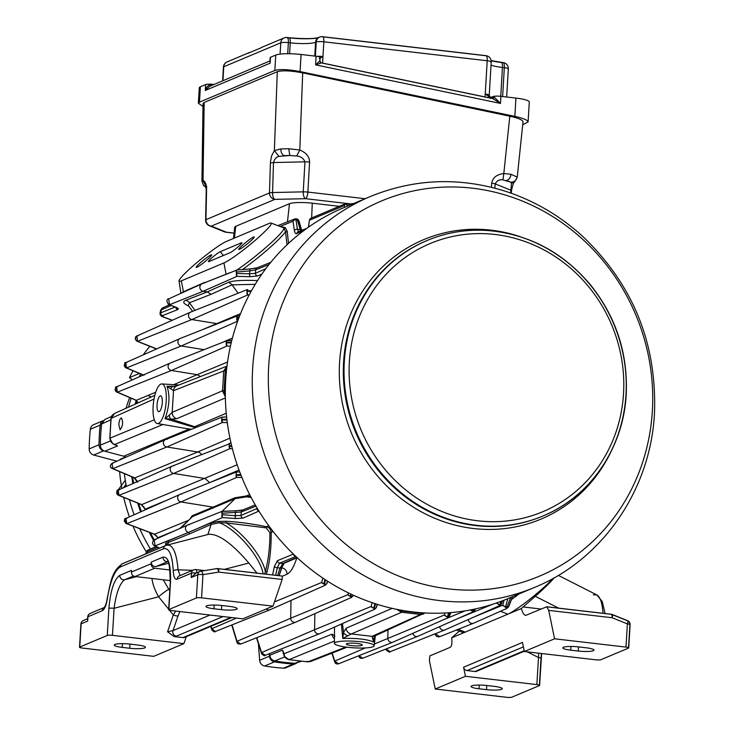 <?xml version="1.0" encoding="UTF-8"?>
<svg xmlns="http://www.w3.org/2000/svg" width="734" height="734" viewBox="0 0 734 734"><rect width="100%" height="100%" fill="white"/><g stroke="black" fill="none" stroke-linecap="round" stroke-linejoin="round"><path stroke-width="1.1" d="M435.234 689.015L465.448 676.298L536.875 684.593A4.083 0.679 3.4 0 1 539.609 685.4A4.083 0.679 3.4 0 1 539.389 685.602L511.864 697.181A4.083 0.679 3.4 0 1 506.671 697.3L435.234 689.015L429.381 660.591L429.867 655.875L450.181 647.333C451.795 646.232 452.3 643.067 451.685 637.809L521.324 608.514C522.553 612.716 523.975 615.019 525.599 615.431L546.757 606.761L548.711 610.385L612.119 617.734L627.377 623.882L626.001 647.094L554.565 638.8L548.711 610.385M538.628 653.168L538.49 657.526A4.083 0.679 3.4 0 1 541.224 658.334A4.083 0.679 3.4 0 1 540.995 658.536L541.426 653.499M486.523 689.648A11.854 1.973 3.4 0 0 502.249 688.712A11.854 1.973 3.4 0 0 494.312 686.373L486.807 685.501A11.854 1.973 3.4 0 0 471.072 686.437A11.854 1.973 3.4 0 0 479.008 688.776L486.523 689.648L486.761 685.492M465.448 676.298L463.576 667.215L522.489 642.433L524.36 651.517L554.565 638.8M451.685 637.809L459.365 631.121M521.324 608.514L535.279 596.283C544.426 588.264 550.72 582.099 554.152 577.805M603.045 613.294C602.293 603.036 600.201 596.907 596.779 594.898L593.338 594.843M524.195 650.737L476.192 670.94L475.907 671.592L467.108 670.573A4.083 3.817 -112.8 0 1 463.576 667.215M611.514 614.376A4.083 3.817 67.2 0 1 612 614.532A4.083 1.073 111.9 0 1 612.303 614.514L612.303 614.514A4.083 1.073 111.9 0 1 612.119 617.734A4.083 1.294 96.6 0 0 611.248 614.248L546.757 606.761M612.505 614.734L627.258 620.68A4.083 1.073 111.9 0 1 627.561 620.661L627.561 620.661A4.083 1.073 111.9 0 1 627.377 623.882A4.083 0.679 3.4 0 1 630.111 624.689A4.083 0.679 3.4 0 1 629.882 624.891L628.533 647.672M626.001 647.094A4.083 0.679 3.4 0 1 628.735 647.902A4.083 0.679 3.4 0 1 628.506 648.104L600.981 659.683A4.083 0.679 3.4 0 1 595.788 659.802L524.36 651.517M578.264 651.049A11.854 1.973 3.4 0 0 593.99 650.113A11.854 1.973 3.4 0 0 586.053 647.773L578.548 646.902A11.854 1.973 3.4 0 0 562.813 647.838A11.854 1.973 3.4 0 0 570.749 650.177L578.264 651.049L578.502 646.893M180.096 575.594L178.078 569.795L192.592 570.336M273.02 606.137L242.807 618.845L171.38 610.56A4.083 0.679 3.4 0 1 168.646 609.752A4.083 0.679 3.4 0 1 168.875 609.55L196.391 597.971A4.083 0.679 3.4 0 1 201.584 597.852L273.02 606.137L282.15 579.456L282.351 576.089L217.87 568.602A4.083 1.294 96.6 0 1 218.741 572.098L282.15 579.456M170.453 582.924A4.083 0.679 3.4 0 1 170.251 582.695A4.083 0.679 3.4 0 1 170.481 582.484C170.976 565.006 168.499 556.556 163.04 557.124A4.083 3.817 67.2 0 0 167.682 561.574M229.247 606.367L221.741 605.504A11.854 1.973 3.4 0 0 206.006 606.44A11.854 1.973 3.4 0 0 213.943 608.78L221.448 609.651A11.854 1.973 3.4 0 0 237.183 608.715A11.854 1.973 3.4 0 0 229.247 606.367M79.52 647.25A4.083 0.679 3.4 0 0 82.254 648.058L153.69 656.343L183.895 643.635L112.467 635.35A4.083 0.679 3.4 0 0 107.274 635.47L79.749 647.049A4.083 0.679 3.4 0 0 79.52 647.25L80.905 624.038A4.083 0.679 3.4 0 1 81.125 623.836L87.685 621.074L87.805 619.074M168.526 563.281L156.223 566.455A4.083 3.817 -112.8 0 1 151.277 562.079L151.176 563.758A4.083 3.817 -112.8 0 0 154.791 568.226L169.994 569.988M186.271 636.708L183.895 643.635M218.09 568.694L282.351 576.089M208.135 534.49L208.851 534.251C218.76 533.893 232.082 543.49 248.835 563.051L224.393 569.364M256.992 573.144L248.835 563.051M163.205 579.787L168.857 589.31A9.863 1.037 -39 0 0 158.627 596.779C154.7 589.787 152.479 583.686 151.966 578.484M168.673 609.211L158.627 596.779L114.073 608.284C116.266 592.76 119.816 583.227 124.734 579.704A4.083 3.817 -112.8 0 1 119.789 575.328C114.128 579.429 110.485 590.457 108.88 608.403A4.083 0.679 3.4 0 1 114.073 608.284L112.467 635.35M168.38 561.372L167.389 561.216C168.958 560.739 169.912 567.896 170.251 582.695L168.646 609.752M208.851 534.251L165.801 545.463A4.083 3.817 67.2 0 1 166.297 545.298L166.976 545.068C172.875 544.545 176.582 552.794 178.078 569.795A4.083 1.67 178 0 0 173.252 570.997C172.343 554.886 169.104 547.481 163.535 548.784A4.083 3.817 67.2 0 1 165.801 545.463L122.55 563.657A4.083 3.817 67.2 0 0 120.284 566.978C114.587 570.419 110.284 580.998 107.366 598.724L107.173 598.577C106.577 602.55 105.595 605.541 104.219 607.578L104.586 607.367M210.007 615.046L173.013 630.607L167.563 631.772L174.142 636.58L182.94 637.598A4.083 3.817 67.2 0 0 184.766 637.341L231.77 617.569M119.789 575.328L131.551 570.373L131.45 572.052A4.083 3.817 -112.8 0 0 135.065 576.52L170.352 580.622M204.612 570.584L195.794 569.556A4.083 4.083 0 0 0 193.739 569.85L179.362 575.906A4.083 3.817 67.2 0 0 177.096 579.227L191.473 573.171A4.083 3.817 -112.8 0 1 195.565 569.602A4.083 1.294 96.6 0 1 195.794 569.556A4.083 1.294 96.6 0 1 196.684 572.85M107.403 598.494L107.173 598.577C110.577 582.934 111.412 571.263 122.55 563.657A4.083 3.817 67.2 0 1 123.046 563.492L165.343 545.701M87.915 617.166A4.083 0.679 3.4 0 1 87.713 616.936A4.083 0.679 3.4 0 1 87.942 616.734L102.32 610.688A4.083 3.817 -112.8 0 1 104.283 607.513M196.299 573.015A4.083 0.679 3.4 0 0 191.473 573.171L191.216 577.511L195.602 573.419M201.088 571.162L216.631 568.666A4.083 1.422 80.8 0 1 216.75 568.63L216.75 568.63A4.083 1.422 80.8 0 1 218.741 572.098L202.969 574.639A4.083 1.422 80.8 0 0 200.969 571.171L200.969 571.171A4.083 4.083 0 0 0 200.033 571.437A4.083 3.817 67.2 0 0 197.776 574.759A4.083 0.679 3.4 0 1 202.969 574.639L201.584 597.852M194.675 573.694L200.033 571.437A4.083 3.817 67.2 0 1 200.859 571.208A4.083 1.422 80.8 0 1 200.969 571.171L216.75 568.63A4.083 4.083 0 0 1 217.87 568.602A4.083 1.294 96.6 0 0 217.64 568.639A4.083 3.817 -112.8 0 0 216.906 568.63M137.506 644.975L130.001 644.103A11.854 1.973 3.4 0 0 114.265 645.039A11.854 1.973 3.4 0 0 122.202 647.379L129.707 648.25A11.854 1.973 3.4 0 0 145.442 647.315A11.854 1.973 3.4 0 0 137.506 644.975M179.94 611.55L178.059 615.863A3.881 0.954 18.9 0 1 173.316 614.954L175.747 611.064M278.929 156.397C276.36 156.966 274.553 159.021 273.488 162.544L270.406 162.948L270.451 161.911L271.598 155.847L274.36 150.598L278.929 156.397L289.783 155.507L284.223 155.636C282.049 154.709 280.902 152.479 280.783 148.929L288.765 148.754L299.802 150.02L296.646 155.993L289.783 155.507L288.765 148.754M205.795 186.225L203.043 180.509C205.373 181.371 206.548 184.463 206.575 189.794L205.942 219.677L269.479 192.95L270.406 162.948M201.933 181.114L203.043 103.595L204.162 102.476L203.043 180.509L202.153 181.619L201.933 181.114L203.529 185.463L206.07 187.427M206.034 187.179L203.538 185.463M204.162 102.476L277.305 71.703L274.36 150.598L280.783 148.929M510.607 193.005L511.506 183.326L514.589 181.986L517.03 177.619M277.305 71.703C282.425 70.262 290.884 70.647 302.683 72.868L509.8 116.192C518.296 118.082 522.7 119.954 523.021 121.807L517.25 177.133L511.002 174.288L503.818 173.508L502.946 179.876C499.469 179.298 496.881 180.637 495.202 183.904A6.074 0.844 -175.2 0 0 491.743 183.188L491.395 187.289M511.506 183.326L510.8 182.225L506.497 180.491C508.946 179.858 510.451 177.793 511.002 174.288M517.176 176.784C516.47 180.225 514.341 182.041 510.8 182.225L502.946 179.876M272.553 574.951L274.406 566.409A2.486 1.239 12.2 0 0 277.287 567.731L275.645 575.309M274.406 566.409L277.434 560.666A2.486 2.321 67.7 0 0 279.626 563.134L277.287 567.731L280.058 568.052L282.902 563.51L296.921 557.455M172.215 320.29L162.966 316.923C160.884 316.18 159.911 314.868 160.058 313.005L160.673 312.849A2.486 2.33 68.2 0 0 162.764 315.556L163.581 317.024L172.352 320.226M253.542 237.054A9.964 1.055 141 0 1 254.239 236.954A9.964 1.055 141 0 1 247.156 244.027A9.964 1.055 141 0 1 238.743 249.477A9.964 1.055 141 0 1 244.495 243.495A9.964 1.055 141 0 1 253.542 237.054M311.647 217.961L312.271 203.19L339.301 206.327M280.113 226.485L293.004 221.218L294.637 218.98L298.564 220.53M285.902 658.141L284.434 656.324L284.122 653.755C284.342 657.04 285.957 658.994 288.985 659.637L288.214 658.985M283.783 654.801L282.562 650.104L284.095 654.967M334.438 641.03L289.003 659.646A223.531 35.737 -176.5 0 0 307.968 661.839L307.445 661.224M169.737 298.399L201.988 283.81A3.927 3.67 -112.8 0 0 203.18 291.251L207.282 291.912L228.191 282.452C232.605 280.617 242.394 279.984 257.561 280.572M237.522 642.966A2.486 1.826 -17 0 1 236.981 642.232L236.981 642.232A2.486 1.826 -17 0 1 237.009 641.332L240.679 644.076C238.247 644.122 237.018 643.507 236.981 642.232L231.751 624.983M450.593 612.615L449.538 615.587A2.486 1.239 19.6 0 1 449.538 616.046L449.538 616.046A2.486 1.239 19.6 0 1 447.988 616.643L449.392 612.716M424.793 612.954L423.234 614.11L420.499 614.496A223.531 38.654 -176.7 0 0 401.535 612.294L396.828 609.367M398.158 609.633L402.168 611.046L421.399 613.275L424.399 612.936M421.399 613.275L420.518 614.496L372.074 636.341A5.973 5.588 -114.3 0 0 374.872 635.919L375.652 635.424L374.533 637.25A5.973 3.321 -153.9 0 1 372.578 638.507L372.074 636.341L351.357 633.937L342.76 638.479L341.383 624.047M111.485 416.481L104.769 419.518L101.604 424.013A208.318 194.602 -112.8 0 0 100.347 445.134C100.53 448.217 102.035 450.245 104.861 451.226L123.707 456.218A9.964 9.303 -112.8 0 1 125.991 457.154M113.834 444.153L117.532 445.942L113.596 444.153M154.828 395.323L114.605 413.407L111.146 418.334A223.531 69.097 -83.5 0 0 109.972 438.161L109.962 438.18C110.072 441.409 111.715 443.483 114.889 444.391L112.779 443.675L110.366 440.593M109.962 438.18L110.146 438.693L109.962 438.18L154.305 419.839M118.816 424.692L120.064 429.794C122.872 426.105 123.33 422.151 121.422 417.921C120.101 418.307 119.229 420.564 118.816 424.692M111.146 418.352L154.012 399.048M301.747 661.196L295.013 663.279A208.318 194.602 -112.8 0 1 274.791 660.939C271.901 660.224 270.24 658.334 269.8 655.269L269.672 653.572M269.8 655.269L282.562 650.104L284.122 653.755L332.025 634.139L334.915 636.094M226.467 370.569L225.292 370.716L224.099 390.708L225.32 390.827M226.953 366.33L225.292 370.67L223.677 370.982L226.98 366.138L176.94 385.79A5.973 5.578 68.6 0 0 173.508 390.69L166.976 386.277L172.508 386.634M225.292 370.67L223.677 371A2.184 0.706 -83.3 0 0 223.677 370.982L173.508 390.69L172.215 412.324A5.973 5.56 66.8 0 0 176.72 418.719L171.114 419.151L165.049 418.637L169.288 415.16A5.973 2.982 93.7 0 0 171.114 419.151L196.473 427.28M391.25 646.893L386.332 649.021L390.103 651.728C389.855 652.618 388.58 652.003 386.295 649.893L386.295 649.893A2.486 1.807 -16.5 0 1 386.332 649.021L386.286 648.874M386.855 650.645A2.486 1.807 -16.5 0 1 386.295 649.893L386.029 648.975M280.617 226.678L285.251 227.577L287.214 231.201A1 0.817 -13.9 0 1 285.563 231.605L283.966 228.283L282.48 227.384L271.103 223.053A31.874 3.367 141 0 1 253.625 241.688A31.874 3.367 141 0 1 223.925 262.937L181.335 280.856A31.874 3.367 141 0 1 179.023 280.975A31.874 3.367 141 0 1 198.244 261.423A31.874 3.367 141 0 1 226.467 241.413L269.057 223.494A31.874 3.367 141 0 1 271.103 223.053M308.537 227.136L309.454 220.172A2.486 2.486 0 0 1 310.95 218.255A2.486 2.33 67.2 0 0 309.583 220.172L344.338 205.548A2.486 1.826 -11.1 0 1 346.668 204.089L347.09 206.291M344.686 207.3L344.338 205.548A2.486 2.33 -112.8 0 1 345.714 203.63A2.486 2.486 0 0 1 349.063 205.199L349.127 205.428A2.486 1.798 163.1 0 0 349.063 205.199L349.063 205.199A2.486 1.798 163.1 0 0 346.668 204.089L347.301 206.199M353.696 203.511A11.955 1.991 -176.6 0 0 349.1 204.786L349.054 205.171M240.734 474.568L236.164 474.724L236.073 475.265A2.486 0.881 91.5 0 0 236.715 477.394L235.999 472.136L236.853 471.953M181.463 494.211A3.927 3.67 67.2 0 0 180.995 501.937L213.126 507.148L234.816 497.799L246.395 495.973L246.569 496.817L235.1 498.652L222.099 511.35M106.1 451.548L103.522 450.887A5.973 5.588 67.2 0 1 99.007 444.776A208.704 194.969 -112.8 0 1 100.182 425.114A5.973 5.588 67.2 0 1 103.099 420.71M103.127 420.683L93.64 424.674A5.973 5.588 -112.8 0 0 90.346 429.243A208.704 194.969 67.2 0 0 89.181 448.914A5.973 5.588 -112.8 0 0 93.695 455.025L116.935 461.181M534.664 587.356L507.717 598.687A211.988 198.033 -112.8 0 1 242.972 480.091A211.988 198.033 -112.8 0 1 343.292 207.887L370.23 196.556C414.288 178.601 459.411 176.857 505.588 191.317C534.361 200.712 560.125 215.796 582.888 236.568C633.139 284.764 656.994 343.622 654.48 413.141C650.764 489.211 602.935 559.482 534.664 587.356A211.988 198.033 -112.8 0 1 269.91 468.76A211.988 198.033 -112.8 0 1 370.23 196.556M236.073 475.265L241.064 475.421M236.164 474.724A2.486 0.899 -92.2 0 1 236.963 471.934L236.963 471.934A2.486 0.899 -92.2 0 1 237.1 471.953L239.697 471.861M142.763 374.679A2.486 2.119 -67.5 0 0 143.249 375.028M234.44 238.055L235.733 226.32A17.937 2.982 -176.6 0 0 234.733 227.191L233.458 238.467M374.459 637.415L373.744 642.076C367.147 639.222 356.825 638.02 342.76 638.479L343.549 632.46L346.081 628.231L392.13 608.358M374.312 637.589L373.744 642.076L372.578 638.507M376.12 607.835L374.78 609.211L371.11 606.495L372.211 602.706M374.936 603.614L373.67 608.018L374.193 608.064A2.486 1.248 19.7 0 0 376.331 607.55L374.78 609.211L319.886 633.589A3.927 3.67 -112.8 0 1 314.592 629.726L314.868 613.679M500.698 601.476L500.359 604.311L501.395 601.21M500.359 604.311A2.486 1.138 18.5 0 0 501.515 603.77L501.515 603.77A2.486 1.138 18.5 0 0 501.496 603.357L502.322 600.862M137.24 481.651L137.019 480.752M133.505 477.348A2.486 2.129 -67.2 0 0 134.817 477.907L137.368 481.587M137.432 482.302L134.111 477.761L112.146 468.485A2.486 2.138 -67 0 0 112.871 468.631L134.817 477.907L197.694 451.979A5.973 5.588 -112.8 0 1 201.556 454.429M231.384 342.108L226.255 342.338A2.486 0.973 -92.5 0 1 227.109 340.594A2.486 0.973 -92.5 0 1 227.265 340.613L231.806 340.42M231.641 445.721L229.237 445.822A2.486 0.954 -92.4 0 1 230.091 443.253L230.091 443.253A2.486 0.954 -92.4 0 1 230.247 443.272L231.054 443.244M169.288 415.16L172.215 412.324L222.494 390.827A2.184 0.706 -83.3 0 0 222.494 390.809A223.531 72.015 -83.3 0 0 223.677 371M251.478 290.747L247.019 290.912A2.486 0.862 -92 0 1 247.734 289.572A2.486 0.862 -92 0 1 247.872 289.6L247.633 289.591M247.019 290.912L247.064 291.398A2.486 0.927 91.3 0 0 247.615 294.976L246.771 289.774L190.767 312.06A3.927 3.67 -112.8 0 0 191.84 319.556L217.301 323.703M243.66 509.818A2.486 2.33 68.2 0 0 241.266 512.011L222.09 513.286L221.952 514.708L235.229 515.699L241.064 515.424L257.295 508.405M324.96 579.493L323.822 583.833A2.486 1.184 -165.1 0 1 321.666 582.493L322.841 578.08M326.731 583.769L325.364 585.191L321.666 582.493L274.47 601.889M323.822 583.833L324.382 583.86A2.486 1.174 18.9 0 0 326.924 583.493L326.924 583.493A2.486 1.174 18.9 0 0 326.914 583.062L327.557 581.181M255.221 284.324L232.027 284.838L211.108 294.306L207.282 291.912L185.629 300.362C182.289 301.729 183.344 303.628 188.766 306.069M154.213 539.875A176.444 164.829 -112.8 0 1 150.461 532.801M141.378 511.561A176.444 164.829 -112.8 0 1 138.698 503.506M133.68 483.229A176.444 164.829 -112.8 0 1 132.634 477.137M153.452 533.792A2.486 2.028 -69.7 0 0 153.984 534.104A2.486 2.028 -69.7 0 0 154.599 534.214L157.782 537.719L156.113 535.407M174.132 465.714A3.927 3.67 67.2 0 0 173.674 473.448L205.125 478.54L209.64 482.623M140.515 504.093A2.486 2.092 -68.2 0 0 141.763 504.597L144.993 509.231L143.69 506.579M501.322 604.027L499.982 605.467L496.386 603.027M439.638 626.643A3.927 3.67 67.2 0 0 444.905 629.919L499.982 605.467L501.515 603.77L502.506 600.788M155.571 539.637L154.314 539.829L155.03 545.922A2.486 2.064 116.1 0 1 154.333 545.747L154.333 545.747A2.486 2.064 116.1 0 1 153.516 544.931M189.308 524.737A3.927 3.67 67.2 0 0 188.629 532.425L189.702 533.829L168.536 542.362L166.159 545.059M247.064 291.398L251.074 291.481M249.165 295.013L247.615 294.976L191.84 319.556L137.579 341.301L156.792 348.925M449.336 616.34L448.006 617.716L444.382 614.982L444.969 612.991M387.974 630.001L387.827 638.231A3.927 3.67 67.2 0 0 393.121 642.085L448.006 617.716L449.538 616.046L450.768 612.606M165.994 544.986L165.352 543.839A1 0.973 171.6 0 1 166.141 544.5M148.837 550.023A2.486 2.321 66.2 0 0 146.451 552.216L145.864 553.849M402.168 611.046L401.516 612.294L351.357 633.937A5.973 5.569 -113.3 0 1 346.081 628.231M212.218 630.286A2.486 1.771 -15.8 0 1 211.713 629.561A2.486 1.771 -15.8 0 1 211.75 628.726L215.42 631.479L270.13 609.715A3.927 3.67 -112.8 0 1 266.323 608.954M327.685 581.264L326.924 583.493L325.364 585.191L270.25 609.66A3.927 3.67 -112.8 0 1 270.13 609.715M456.465 630.011L463.154 632.561A31.938 3.367 -39 0 0 465.209 632.121L507.8 614.202A31.938 3.367 -39 0 0 530.177 598.944A31.938 3.367 -39 0 0 552.812 578.557M251.193 497.524L246.569 496.817M226.861 419.197L221.705 419.417A2.486 0.991 -92.5 0 1 222.595 417.068L222.595 417.068A2.486 0.991 -92.5 0 1 222.751 417.086L226.595 416.921M221.705 419.417L221.65 419.958A2.486 1 90.9 0 0 222.402 422.518L221.64 417.27L222.475 417.086M160.838 384.139A19.928 6.285 96.6 0 1 161.856 383.946A19.928 6.285 96.6 0 1 165.921 404.48A19.928 6.285 96.6 0 1 157.269 423.527A19.928 6.285 96.6 0 1 153.259 404.599A19.928 6.285 96.6 0 1 160.838 384.139M160.14 395.91A7.973 2.514 96.6 0 1 160.59 395.837A7.973 2.514 96.6 0 1 162.168 404.039A7.973 2.514 96.6 0 1 158.755 411.664A7.973 2.514 96.6 0 1 157.104 404.159A7.973 2.514 96.6 0 1 160.14 395.91M195.446 427.693L165.049 418.637C169.49 406.315 170.132 395.525 166.976 386.277L174.82 386.267M256.799 637.663A8927.174 2821.68 -86.1 0 0 261.561 652.572L265.277 655.315C264.735 656.233 263.497 655.627 261.543 653.499L261.543 653.499A2.486 1.853 -17.8 0 1 261.561 652.572L314.592 629.726L371.11 606.495A2.486 1.284 -163.8 0 0 373.67 608.018M262.111 654.251A2.486 1.853 -17.8 0 1 261.543 653.499L256.524 637.773M359.027 655.655L362.77 658.233L417.93 636.277A3.927 3.67 67.2 0 0 418.059 636.231L473.614 611.56L470.191 609.982M412.857 633.323A3.927 3.67 67.2 0 0 417.93 636.277M402.342 610.404L401.535 612.294M270.47 57.903A5.973 0.991 3.4 0 1 270.176 57.564A5.973 0.991 3.4 0 1 270.507 57.261L275.755 55.059A19.928 3.312 3.4 0 1 301.087 54.481L300.068 71.583L514.855 116.376C523.287 118.238 527.7 120.092 528.095 121.936L522.709 124.826M489.092 97.117L489.771 97.191A5.973 0.991 -176.6 0 0 492.67 96.796L493.321 96.521A5.973 0.991 3.4 0 1 500.918 96.347L500.496 103.421L492.688 98.549L321.455 62.849C321.079 63.179 320.565 62.509 319.905 60.821L315.592 64.867L316.106 56.224A5.973 0.991 3.4 0 1 320.107 57.408A5.973 0.991 3.4 0 1 319.776 57.702M514.855 116.376L515.947 98.09L500.918 96.347M515.947 98.09A19.928 3.312 3.4 0 1 529.278 102.026L528.095 121.936M321.18 62.849A1.991 1.954 -155.3 0 1 319.886 60.876M492.431 98.494A1.991 1.863 67.2 0 0 493.294 97.007L493.964 96.842L500.496 103.421L315.592 64.867L321.455 62.849M317.143 56.362A5.973 0.991 3.4 0 1 322.96 56.518L319.308 58.729M214.016 84.474L213.227 84.548A1.991 0.596 -78.2 0 0 213.19 84.823M489.771 97.191L485.238 94.025A5.973 0.991 3.4 0 1 489.239 95.209A5.973 0.991 3.4 0 1 488.908 95.512M198.363 103.246L199.281 87.759A19.928 3.312 3.4 0 1 200.391 86.768L199.483 102.154L198.363 103.246L203.006 106.439M269.974 60.931L209.594 86.337L205.281 90.456L205.639 84.557L200.391 86.768M205.639 84.557A5.973 0.991 3.4 0 1 213.236 84.382M487.284 97.42L492.633 97.283L493.321 96.521M280.094 54.114L280.773 42.792A5.973 5.588 -112.8 0 1 284.086 37.939L262.139 47.178A5.973 5.588 -112.8 0 0 260.992 47.838L247.881 53.353A5.973 5.588 -112.8 0 1 250.303 52.334M492.578 98.53L492.606 98.53A1.991 1.651 81.2 0 0 493.964 96.842M300.068 71.583C288.352 69.391 279.938 69.014 274.837 70.446L199.483 102.154M346.503 203.437L305.537 198.685A6.074 2.661 -91.3 0 1 303.243 191.849L304.949 161.829C303.573 158.351 300.802 156.406 296.646 155.993M365.101 198.712L307.876 192.069A6.074 0.789 3.3 0 0 303.243 191.849L272.571 192.547L273.488 162.544L304.949 161.829A6.074 0.789 3.3 0 1 309.583 162.049C309.519 156.718 306.252 152.709 299.802 150.02L302.683 72.868M475.907 671.592L482.963 668.362M264.625 574.034L265.369 571.502C268.433 559.923 269.947 546.949 269.919 532.581L266.093 527.847L226.081 522.892L219.237 522.727L211.135 524.443L207.85 534.508M166.205 544.298L165.856 545.435M235.733 226.32L289.462 203.713A17.937 2.982 -176.6 0 1 312.271 203.19M295.71 663.628L285.875 667.766A5.973 5.588 -112.8 0 1 283.48 668.169L293.306 664.031A5.973 5.588 67.2 0 0 296.609 663.141M128.588 407.122A177.325 165.645 -112.8 0 1 131.111 398.213M139.432 376.726A177.325 165.645 -112.8 0 1 140.735 373.991M139.176 376.836L140.699 373.973M126.055 408.26A168.903 157.782 -112.8 0 1 129.634 397.58M149.837 346.32A177.325 165.645 67.2 0 0 143.213 354.88M133.065 370.798A177.325 165.645 67.2 0 0 129.45 377.615L139.396 373.432M132.423 379.836L129.45 377.615M150.433 549.041A177.325 165.645 -112.8 0 1 139.763 528.774M134.111 514.782A177.325 165.645 -112.8 0 1 129.423 499.753M126.376 486.468A177.325 165.645 -112.8 0 1 124.385 473.659M146.149 551.592A168.903 157.782 -112.8 0 1 133.028 526.186M129.413 516.874A168.903 157.782 -112.8 0 1 123.697 497.423M121.844 488.477A168.903 157.782 -112.8 0 1 119.624 471.65M153.525 540.352A177.325 165.645 -112.8 0 1 149.332 532.379M140.616 511.892A177.325 165.645 -112.8 0 1 137.717 503.111M132.9 483.568A177.325 165.645 -112.8 0 1 131.735 476.761M135.194 404.15A177.325 165.645 -112.8 0 1 136.175 400.489M269.286 653.719L269.47 656.168A5.973 5.588 67.2 0 0 274.479 661.848A208.704 194.969 -112.8 0 0 293.306 664.031M119.926 459.851A46593.577 9724.628 11.1 0 1 120.257 459.245L120.862 459.438M258.405 643.672L259.634 660.306A5.973 5.588 -112.8 0 0 264.644 665.986A208.704 194.969 67.2 0 0 283.48 668.169M136.185 403.709A176.444 164.829 -112.8 0 1 136.854 401.195M220.283 251.689A7.973 0.844 -39 0 0 213.034 256.845A7.973 0.844 -39 0 0 208.438 261.625A7.973 0.844 -39 0 0 208.997 261.543L230.1 252.67A7.973 0.844 -39 0 0 237.339 247.514A7.973 0.844 -39 0 0 241.936 242.725A7.973 0.844 -39 0 0 241.376 242.807L220.283 251.689L223.365 255.505M210.952 254.973A9.964 1.055 141 0 1 211.649 254.872A9.964 1.055 141 0 1 204.557 261.955A9.964 1.055 141 0 1 196.152 267.396A9.964 1.055 141 0 1 201.896 261.423A9.964 1.055 141 0 1 210.952 254.973M258.918 511.093L258.891 511.112A2.486 2.321 -113.8 0 1 256.928 508.433A526.737 166.26 -83.4 0 0 257.038 507.974M263.111 573.85A38.636 13.166 -131.2 0 0 246.587 544.261A38.636 13.166 -131.2 0 0 219.237 522.727A1 0.762 84.7 0 0 218.668 521.415L225.898 521.268C237.926 521.856 251.45 523.672 266.488 526.728C269.387 527.535 270.956 529.48 271.195 532.545C271.268 548.179 269.855 561.354 266.956 572.07L266.258 574.217M258.891 511.112L243.027 518.103L235.724 518.543L222.448 517.553L221.686 511.488L222.769 511.259M435.335 633.736L439.73 636.672L473.54 623.221A3.927 3.67 67.2 0 0 473.669 623.166L506.937 608.394L502.772 605.174A2.486 1.202 15.1 0 0 505.643 606.651L506.992 606.853L510.69 597.439M468.375 619.505A3.927 3.67 67.2 0 0 473.54 623.221M261.919 274.057L257.561 275.984L250.239 276.69L236.972 276.36L203.18 291.251L169.526 304.738L176.775 307.601A2.486 2.083 111.6 0 1 176.114 307.473L168.866 304.61C166.379 301.683 166.306 299.683 168.646 298.61L169.526 304.738A2.486 2.083 111.6 0 1 168.866 304.61L168.866 304.61A2.486 2.083 111.6 0 1 167.976 303.848M201.988 283.81A3.927 3.67 -112.8 0 1 202.107 283.755L236.944 270.048M236.339 273.488A2.486 0.908 -88.6 0 0 236.972 276.36L236.018 270.259L237.036 270.02A2.486 0.862 85.1 0 0 236.366 272.066L236.339 273.488L249.597 273.819L255.45 273.277L265.772 268.727M287.003 244.798L285.563 231.605A39.434 4.165 141 0 1 242.367 269.571M211.108 294.306L189.436 302.766L188.28 305.399L192.583 311.335M234.816 497.799A0.495 0.468 -113.3 0 1 235.1 498.652L192.501 516.58L179.766 528.535M137.983 335.805L136.845 335.998L137.579 341.301A2.486 2.101 -68.1 0 1 136.909 341.172L135.221 338.851L136.331 336.31M352.907 596.008L351.568 597.393L295.986 622.065A3.927 3.67 -112.8 0 1 290.692 618.212L291.003 600.449M117.743 386.671L116.605 386.855L117.385 392.158L136.368 400.305L138.084 402.847M173.701 384.662L197.143 374.67L171.407 370.496A3.927 3.67 -112.8 0 1 170.343 363.009L226.989 340.613M335.355 662.793A2.486 1.863 -18 0 1 334.759 662.022A2.486 1.863 -18 0 1 334.768 661.086L338.53 663.811L393.002 642.14M167.324 439.253A3.927 3.67 67.2 0 0 166.866 446.988L197.694 451.979L229.944 438.152M113.164 463.172L112.036 463.356L112.871 468.631L166.866 446.988L222.402 422.518L227.292 422.601M127.074 518.222L125.945 518.415L126.826 523.654L154.599 534.214L187.959 520.525M350.843 594.054L350.256 596.136L350.779 596.173A2.486 1.22 19.4 0 0 353.109 595.724L351.568 597.393L347.898 594.687L348.411 592.879M239.119 317.244L236.825 317.336L236.843 317.813A2.486 0.982 91 0 0 237.495 321.189L236.678 315.996L237.513 315.813M203.924 349.641L181.243 345.971A3.927 3.67 -112.8 0 1 180.179 338.475L237.623 315.794A2.486 0.927 -92.3 0 1 237.77 315.822L239.697 315.739M226.255 342.338L226.255 342.851A2.486 1.009 90.8 0 0 226.971 346.017L226.164 340.796L231.816 340.392M475.302 608.945L475.127 609.449A2.486 1.202 19.1 0 1 475.137 609.89L475.137 609.89A2.486 1.202 19.1 0 1 473.779 610.468L474.237 609.174M474.944 610.165L473.614 611.56L475.476 608.899M232.394 448.731L229.88 448.685L229.146 443.455L229.971 443.272M249.661 494.56L246.395 495.973L250.707 496.588M374.193 608.064L375.698 603.853M226.255 342.851L231.192 342.916M350.779 596.173L351.43 594.329M236.843 317.813L238.889 317.84M324.382 583.86L325.694 579.979M448.639 612.771L447.52 616.569L447.988 616.643M221.65 419.958L226.962 420.05M473.678 609.284L473.779 610.468M229.237 445.822L229.164 446.336L231.806 446.391M213.401 508.001L213.126 507.148L192.225 515.718A0.495 0.468 67.7 0 1 192.501 516.58L180.674 528.131M285.251 227.577A1 0.936 -49.3 0 1 283.966 228.283A38.636 4.074 -39 0 1 268.048 245.578A38.636 4.074 -39 0 1 236.862 270.039M204.639 282.746L229.87 272.709M420.499 614.496L421.591 612.752M303.234 231.008L296.114 233.724L295.096 232.962L294.362 230.604A2.486 1.872 -8.2 0 1 297.398 229.292L298.518 231.724M300.646 230.852L297.408 220.108L296.041 219.906L297.398 229.292L300.169 229.614A2.486 1.789 163.8 0 1 301.683 230.421M163.618 307.638A2.486 2.321 66.2 0 0 161.379 309.831L160.764 309.95L161.315 310.097M162.966 316.923A2.486 2.028 -69.8 0 0 163.581 317.024M435.262 633.763A2.486 1.789 163.8 0 0 435.29 634.405L435.29 634.405A2.486 1.789 163.8 0 0 435.803 635.13M235.724 518.543A2.486 0.927 -85.7 0 1 235.229 515.699L235.394 512.809A2.486 0.881 87.9 0 1 236.192 510.754L242.688 509.974L255.258 504.937M159.507 548.105L155.03 545.922L188.629 532.425L222.448 517.553A2.486 0.927 -85.7 0 1 221.952 514.708M236.054 510.791L223.017 511.259A2.486 0.881 87.9 0 0 222.879 511.231A2.486 0.881 87.9 0 0 222.09 513.286M250.322 268.91L237.155 270.039A2.486 0.862 85.1 0 0 237.036 270.02L250.441 268.883A2.486 0.862 85.1 0 0 249.771 270.919L236.366 272.066M256.671 268.029L250.551 268.892A2.486 0.862 85.1 0 0 250.441 268.883L257.074 267.818A2.486 2.33 68.2 0 0 255.652 269.864L249.771 270.919L249.597 273.819A2.486 0.908 -88.6 0 0 250.239 276.69M294.362 230.604L293.004 221.218A2.486 1.872 -8.2 0 1 296.041 219.906M301.353 230.054L299.041 222.108A2.486 1.789 163.8 0 0 299.077 221.255L299.077 221.255A2.486 1.789 163.8 0 0 297.408 220.108M111.155 467.512A2.486 2.138 -67 0 0 112.146 468.485C109.825 467.292 109.788 465.585 112.036 463.356L165.673 439.538M338.53 663.811C336.594 664.233 335.337 663.637 334.759 662.022L331.878 653.168M144.304 508.02L141.093 504.469L118.312 495.221A2.486 2.11 -67.7 0 0 119.009 495.358L141.763 504.597L237.165 464.769M117.348 494.321A2.486 2.11 -67.7 0 0 118.312 495.221L116.88 493.863L116.633 492.046L125.294 480.21M119.275 489.936L118.146 490.119L119.009 495.358L173.674 473.448L229.88 448.685A2.486 0.954 91.2 0 1 229.164 446.336M359.587 657.205A2.486 1.844 -17.5 0 1 359.009 656.435L359.009 656.435A2.486 1.844 -17.5 0 1 358.981 655.673M156.911 536.627L153.984 534.104L126.175 523.535A2.486 2.074 -68.7 0 0 126.826 523.654L180.995 501.937L236.715 477.394L241.908 477.531M125.266 522.746A2.486 2.074 -68.7 0 0 126.175 523.535L124.376 520.901C124.174 523.516 124.56 513.653 126.175 523.535C124.376 519.709 124.303 518.002 125.945 518.415L179.802 494.496M155.571 348.448A2.486 2.074 -68.6 0 0 156.14 348.806L156.14 348.806A2.486 2.074 -68.6 0 0 156.636 348.925M135.918 340.218A2.486 2.101 -68.1 0 0 136.909 341.172L156.489 348.989M215.42 631.479C214.842 632.433 213.603 631.79 211.713 629.561L210.814 626.386M124.798 366.734A2.486 2.129 -67.2 0 0 125.817 367.762L125.817 367.762A2.486 2.129 -67.2 0 0 126.523 367.899L144.057 375.221M126.899 362.44L125.771 362.624L126.523 367.899L181.243 345.971L237.66 321.189M135.028 399.736A2.486 2.138 -66.8 0 0 135.634 400.158L135.634 400.158A2.486 2.138 -66.8 0 0 136.368 400.305L148.039 395.442L151.131 396.984M115.623 390.956A2.486 2.147 -66.7 0 0 116.651 392.002L116.651 392.002A2.486 2.147 -66.7 0 0 117.385 392.158L171.407 370.496L226.971 346.017L230.458 346.072M447.52 616.569A2.486 1.294 -163.7 0 1 444.382 614.982L374.386 644.021M335.53 642.36A19.928 3.312 3.4 0 1 357.816 641.47A19.928 3.312 3.4 0 1 374.193 645.746A19.928 3.312 3.4 0 1 354.109 647.847A19.928 3.312 3.4 0 1 334.42 643.379A19.928 3.312 3.4 0 1 335.53 642.36M346.797 643.663A7.973 1.33 3.4 0 1 355.678 643.305A7.973 1.33 3.4 0 1 362.266 645.012A7.973 1.33 3.4 0 1 354.228 645.856A7.973 1.33 3.4 0 1 346.356 644.067A7.973 1.33 3.4 0 1 346.797 643.663M194.226 426.885A3.982 2.009 108.4 0 1 194.978 426.564L226.237 413.26M189.519 428.867L191.363 429.317M224.099 390.754L222.494 390.827L224.099 390.708L225.329 396.314M162.93 424.5L162.673 424.628A5.973 5.606 -112.5 0 1 161.755 424.298M176.362 386.056L173.05 386.598A5.973 2.808 82.4 0 0 172.683 386.598L172.683 386.598A5.973 2.808 82.4 0 0 170.848 388.947M347.476 635.598A5.973 3.652 -165.4 0 1 343.549 632.46L342.457 623.561M374.707 636.075A5.973 3.321 -153.9 0 1 374.533 637.25L374.092 638.773M332.025 634.139A5.973 5.606 67.7 0 0 334.447 638.672M289.003 659.646L288.26 658.994M345.797 647.049L307.986 661.848L310.601 661.49L307.858 661.875L288.792 659.664L284.434 656.324L283.214 653.453M225.338 396.81L222.494 390.827M473.357 610.394A2.486 1.266 -164 0 1 471.035 609.816M266.956 572.07A1 0.587 -164.3 0 0 265.369 571.502A39.434 13.441 48.8 0 0 226.081 522.892A1 0.477 92.5 0 0 225.898 521.268M266.093 527.847L266.488 526.728L268.763 525.746M269.919 532.581L273.241 531.664M181.665 292.829L183.427 291.783L181.335 280.856M499.937 604.229A2.486 1.22 -164.6 0 1 496.533 602.972M512.47 596.687L508.781 606.064A2.486 1.119 -158.6 0 1 508.781 606.458L508.781 606.458A2.486 1.119 -158.6 0 1 506.992 606.853M508.579 606.697L506.937 608.394L508.781 606.458L512.644 596.614M293.618 554.326A2.486 2.321 67.7 0 0 295.793 556.5L279.626 563.134L282.902 563.51A2.486 2.33 -113.4 0 0 284.93 562.639M350.256 596.136A2.486 1.248 -164.3 0 1 347.898 594.687L290.692 618.212L237.009 641.332L232.017 624.882M353.302 595.191L353.109 595.724A2.486 1.22 19.4 0 0 353.109 595.274L353.155 595.127M236.825 317.336A2.486 0.927 -92.3 0 1 237.623 315.794L239.706 315.712M377.45 604.412L376.331 607.55A2.486 1.248 19.7 0 0 376.331 607.082L377.304 604.366M227.531 362.027L197.143 374.67L200.52 376.524M270.36 59.757L270.158 63.161L205.281 90.456C206.116 86.933 208.401 84.887 212.163 84.318L213.64 84.639M269.956 61.298L270.176 57.564M270.507 57.261L270.158 63.161L269.974 60.986M212.163 84.318L212.053 85.3M301.087 54.481L316.106 56.224M162.673 424.628L114.889 444.391L117.532 445.942L104.861 451.226M539.407 685.171L540.995 658.536M536.875 684.593L538.49 657.526L527.315 651.856M479.008 688.776L479.229 685.051M558.647 608.147L535.279 596.283M523.076 606.954L541.16 609.046M523.406 646.883L467.108 670.573M547.023 606.862L611.018 614.285A4.083 1.294 96.6 0 1 611.248 614.248A4.083 4.083 0 0 1 612.303 614.514L627.561 620.661A4.083 4.083 0 0 1 630.111 624.689L628.735 647.902M627.781 620.936A4.083 3.817 -112.8 0 1 629.891 624.441M570.749 650.177L570.969 646.452M476.192 670.94A4.083 3.817 67.2 0 0 478.017 670.683L524.296 651.214M196.391 597.971L197.776 574.759L191.216 577.511M168.875 609.55L170.481 582.484M213.943 608.78L214.163 605.045M221.696 605.495L221.448 609.651M196.015 569.648L204.382 570.621M169.793 590.475L168.857 589.31M167.71 561.62L156.223 566.455M223.008 616.551L176.408 636.158A4.083 3.817 -112.8 0 1 173.013 630.607L178.059 615.863M136.432 576.685L124.734 579.704L133.533 575.997M174.142 636.58L176.408 636.158M182.94 637.598L230.815 617.459M135.065 576.52L154.791 568.226M87.685 621.074L87.942 616.734A4.083 3.817 -112.8 0 1 90.209 613.413A4.083 4.083 0 0 0 87.713 616.936L87.529 619.991M84.217 620.285A4.083 3.817 67.2 0 0 81.125 623.836L79.749 647.049M81.107 624.267A4.083 0.679 3.4 0 1 80.905 624.038A4.083 4.083 0 0 1 83.392 620.514L87.603 618.744M163.04 557.124L151.277 562.079M131.45 572.052L151.176 563.758M122.202 647.379L122.422 643.654M129.955 644.094L129.707 648.25M167.563 631.772L173.316 614.954L169.499 610.229M509.8 116.192L503.818 173.508C496.661 174.49 492.633 177.711 491.743 183.188M175.747 307.335A2.486 2.33 68.2 0 0 177.821 309.528L162.764 315.556M171.15 305.518L161.379 309.831A526.728 166.26 -83.4 0 0 160.673 312.849L175.096 307.078M307.968 661.839L307.408 661.215M176.775 307.601L178.454 308.665L177.821 309.528M123.707 456.218L189.436 428.895M100.347 445.134L110.32 440.987M109.972 438.161L110.146 438.657M295.013 663.279L300.701 661.077M284.728 656.912L274.791 660.939M110.889 419.82L101.604 424.013M287.214 231.201L288.517 243.376M310.95 218.255L345.714 203.63A2.486 2.33 -112.8 0 1 348.485 204.437M93.695 455.025L103.522 450.887M120.257 459.245L125.652 456.97M623.533 393.552A145.442 135.873 -112.8 0 1 410.535 493.679A145.442 135.873 -112.8 0 1 425.27 245.707A145.442 135.873 -112.8 0 1 623.533 393.552M625.983 394.543A149.433 139.588 -112.8 0 1 543.087 515.938A149.433 139.588 -112.8 0 1 356.467 432.335A149.433 139.588 -112.8 0 1 427.188 240.468A149.433 139.588 -112.8 0 1 625.983 394.543M542.729 516.085A149.433 139.588 -112.8 0 1 542.371 516.231A149.433 139.588 -112.8 0 1 355.751 432.638A149.433 139.588 -112.8 0 1 426.472 240.761A149.433 139.588 -112.8 0 1 426.83 240.614M610.835 452.034A151.543 141.561 -112.8 0 1 427.5 514.984A151.543 141.561 -112.8 0 1 347.044 323.767A151.543 141.561 -112.8 0 1 520.241 236.706M652.361 410.82A203.547 190.143 -112.8 0 1 354.283 550.94A203.547 190.143 -112.8 0 1 374.9 203.914A203.547 190.143 -112.8 0 1 652.361 410.82M187.776 524.975L221.686 511.488L236.192 510.754A2.486 0.881 87.9 0 1 236.33 510.781L242.257 510.203M224.173 341.585L232.403 338.108M165.352 543.839L167.802 541.041A1 0.936 -112 0 1 168.536 542.362L167.719 544.876M167.802 541.041L210.392 523.122A1 0.927 66.4 0 1 211.135 524.443L189.702 533.829M194.996 310.372L189.436 302.766A5.973 5.578 68.7 0 0 185.629 300.362M174.903 530.691L157.782 537.719M167.315 500.037L144.993 509.231M457.695 618.634L492.523 604.311M157.553 547.316L146.451 552.216A526.728 166.26 -83.4 0 0 146.644 553.528M236.403 618.101L211.75 628.726L211.062 626.276M176.637 307.592L176.114 307.473A2.486 2.083 111.6 0 1 175.545 307.115M518.975 593.953A38.636 4.074 141 0 1 511.497 599.531M500.487 611.257L507.8 614.202M485.064 96.961L487.22 60.766L323.841 41.81A5.973 0.991 -176.6 0 0 316.235 41.985L315.583 42.26A19.928 3.312 3.4 0 1 290.251 42.838L289.6 53.738M319.226 37.278A5.973 5.588 -112.8 0 0 315.583 42.26L314.758 56.068M322.575 63.078L323.841 41.81A5.973 1.89 -83.4 0 0 322.556 36.7A5.973 1.89 -83.4 0 0 322.217 36.755A5.973 5.588 -112.8 0 0 316.235 41.985L315.4 56.142M490.881 62.243A5.973 0.991 -176.6 0 0 491.22 61.95A5.973 0.991 -176.6 0 0 487.22 60.766A5.973 1.89 -83.4 0 0 485.936 55.656L322.556 36.7A5.973 5.973 0 0 0 319.556 37.131L318.895 37.406C314.079 38.902 304.105 39.012 288.976 37.728A5.973 1.89 -83.4 0 1 290.251 42.838L288.37 42.618L287.71 53.72M287.416 37.636L288.636 37.783A5.973 1.89 -83.4 0 1 288.976 37.728L287.095 37.507A5.973 5.973 0 0 0 284.086 37.939A5.973 5.588 -112.8 0 1 286.755 37.562A5.973 1.89 -83.4 0 1 287.095 37.507A5.973 1.89 -83.4 0 1 288.37 42.618A5.973 0.991 -176.6 0 0 280.773 42.792L223.76 66.785L222.934 80.722M502.616 96.549L504.331 67.675L502.46 67.455A19.928 3.312 3.4 0 1 491.028 65.087M491.184 60.839A25.901 4.312 -176.6 0 0 500.836 62.399A5.973 1.89 -83.4 0 1 501.175 62.344A5.973 1.89 -83.4 0 1 502.46 67.455L500.744 96.328M508.001 69.161A5.973 0.991 -176.6 0 0 508.332 68.858A5.973 0.991 -176.6 0 0 504.331 67.675A5.973 1.89 -83.4 0 0 503.056 62.564A5.973 1.89 -83.4 0 0 502.717 62.619L501.496 62.482M289.288 37.856A25.901 4.312 -176.6 0 0 317.877 37.975M321.584 62.959L492.028 98.494M492.67 96.796L492.633 97.283A1.991 1.863 67.2 0 1 492.165 98.439M249.028 52.692L227.081 61.922A5.973 5.588 67.2 0 0 223.76 66.785A5.973 0.991 -176.6 0 0 223.43 67.078A5.973 0.991 -176.6 0 0 223.723 67.418M234.063 233.082L226.375 232.192A6.074 5.367 112 0 1 224.457 231.843L209.41 225.769A6.074 5.367 112 0 0 211.328 226.118L274.865 199.382A6.074 2.661 -91.3 0 1 272.571 192.547A6.074 0.862 -178.2 0 0 269.479 192.95A6.074 5.679 -112.8 0 0 274.865 199.382L305.537 198.685A6.074 1.918 -83.4 0 0 307.876 192.069L309.583 162.049M510.873 190.225L495.202 183.904L494.844 188.161M205.97 220.365A6.074 1.028 1.2 0 1 205.612 220.007A6.074 1.028 1.2 0 1 205.942 219.677A6.074 5.679 -112.8 0 0 211.328 226.118L226.375 232.192A6.074 1.918 96.6 0 1 226.035 232.247A6.074 1.918 96.6 0 1 225.797 232.173M206.86 186.711L205.621 185.812L206.236 190.124L205.612 220.007A6.074 6.074 0 0 0 209.41 225.769A6.074 5.367 112 0 1 206.41 222.246M350.668 203.924L347.411 203.547M458.227 629.313L465.209 632.121M108.88 608.403L107.274 635.47M173.252 570.997C173.6 577.034 174.885 579.768 177.096 579.227M120.284 566.978L163.535 548.784M102.32 610.688C104.577 609.358 106.265 605.366 107.366 598.724M89.181 448.914L99.007 444.776M90.346 429.243L100.182 425.114M264.644 665.986L274.479 661.848M259.634 660.306L269.47 656.168M225.366 397.92L176.72 418.719M474.256 616.89L502.772 605.174L504.12 600.155M210.392 523.122L218.668 521.415M277.434 560.666L293.398 554.115M183.445 292.04A1 0.927 -113.9 0 0 183.427 291.783L204.639 282.379M226.026 274.241A1 0.927 68.3 0 0 226.017 273.865L223.925 262.937M238.137 293.205L232.027 284.838A5.973 5.588 -114.4 0 0 228.191 282.452M287.462 221.833L289.462 203.713M148.039 395.442L155.727 392.231M332.153 653.058L334.768 661.086L365.284 647.938M296.83 557.822C293.82 567.107 290.572 572.566 287.067 574.19L282.489 576.144M204.024 328.988L240.532 313.638M443.042 619.918L465.044 610.881M239.009 470.008L209.805 482.559M281.764 567.905A5.973 5.569 -113.2 0 1 287.067 574.19M269.02 264.515L255.652 269.864L255.45 273.277A2.486 2.321 -113.8 0 0 257.561 275.984M277.535 575.529L280.058 568.052A2.486 1.156 -161.3 0 0 281.884 567.538L279.131 575.713M507.809 598.65L505.643 606.651M283.462 563.51L281.874 567.125A2.486 1.156 -161.3 0 1 281.884 567.538L284.086 563.317M281.617 567.868L278.975 575.695M243.027 518.103A2.486 2.321 -113.8 0 1 241.064 515.424L241.266 512.011L255.955 506.139M257.909 267.662A2.486 2.33 68.2 0 0 257.074 267.818L270.763 262.341M296.857 233.614A2.486 2.321 -112.3 0 1 298.224 231.843L306.931 228.274M190.592 517.947L192.225 515.718M322.877 36.828L485.596 55.711A5.973 1.89 -83.4 0 1 485.936 55.656A5.973 5.973 0 0 1 491.22 61.95L489.239 95.209L490.312 97.484M274.837 70.446L275.755 55.059M541.628 653.517L539.609 685.4M558.335 575.383L596.779 594.898L602.238 601.522L605.082 613.532M104.311 607.486L90.209 613.413M511.231 193.225L511.479 190.739C512.616 185.151 513.653 182.234 514.589 181.986M301.738 230.403L299.077 221.255C298.371 219.2 296.885 218.448 294.637 218.98L277.902 225.641M374.872 635.919L424.839 612.954M114.944 444.942L112.779 443.675L109.806 438.372L110.99 418.426C110.65 416.93 111.852 415.261 114.605 413.407M239.679 471.834L235.999 472.136L179.931 494.45M542.371 516.231L543.087 515.938C590.255 496.679 623.542 447.896 626.203 394.341C628.038 353.586 616.156 317.125 590.567 284.948C562.345 251.606 527.416 233.412 485.789 230.366C465.374 229.311 445.841 232.678 427.188 240.468L426.472 240.761M231.045 443.208L172.6 465.952M159.324 548.188L154.333 545.747C151.984 543.866 151.984 541.894 154.314 539.829L187.656 525.03M145.791 553.363L147.8 550.206L156.03 546.573M226.595 416.884L221.64 417.27L165.792 439.492M491.156 60.656L503.056 62.564A5.973 5.973 0 0 1 508.332 68.858L506.662 97.016M319.905 60.821L320.107 57.408M227.081 61.922A5.973 5.973 0 0 0 223.43 67.078L222.613 80.859M234.054 233.183L226.035 232.247A6.074 6.074 0 0 1 224.457 231.843M136.937 341.09L136.909 341.172C133.102 336.521 137.946 335.53 136.845 335.998L190.638 312.106M240.679 644.076L295.866 622.12M265.277 655.315L319.767 633.635M137.808 402.975L135.634 400.158L116.651 392.002C115.11 388.029 115.091 386.313 116.605 386.855L170.215 363.055M160.058 313.005L160.764 309.95L162.719 307.821L169.462 304.849M435.115 633.818L435.29 634.405C435.996 636.451 437.482 637.213 439.73 636.672M297.16 557.675L284.03 563.345M125.964 484.211L123.505 487.743M172.481 465.998L118.146 490.119C116.578 489.67 116.633 491.367 118.312 495.221M362.77 658.233C360.724 658.646 359.476 658.04 359.009 656.435L358.788 655.746M143.359 375.083L125.817 367.762L124.174 365.541L125.34 362.871M125.808 367.651L125.817 367.762C124.312 363.725 124.294 362.018 125.771 362.624L180.05 338.53M116.678 391.91L115.018 389.809L116.119 387.148M374.193 645.746L375.313 635.873M334.42 643.379L334.521 627.093M171.958 386.653L176.949 385.79M309.454 220.172L308.399 227.228M310.601 661.49L347.081 647.214M157.269 423.527L191.207 429.381M161.856 383.946L178.986 384.983M179.023 280.975L180.903 293.169M390.103 651.728L444.776 629.974"/></g></svg>

